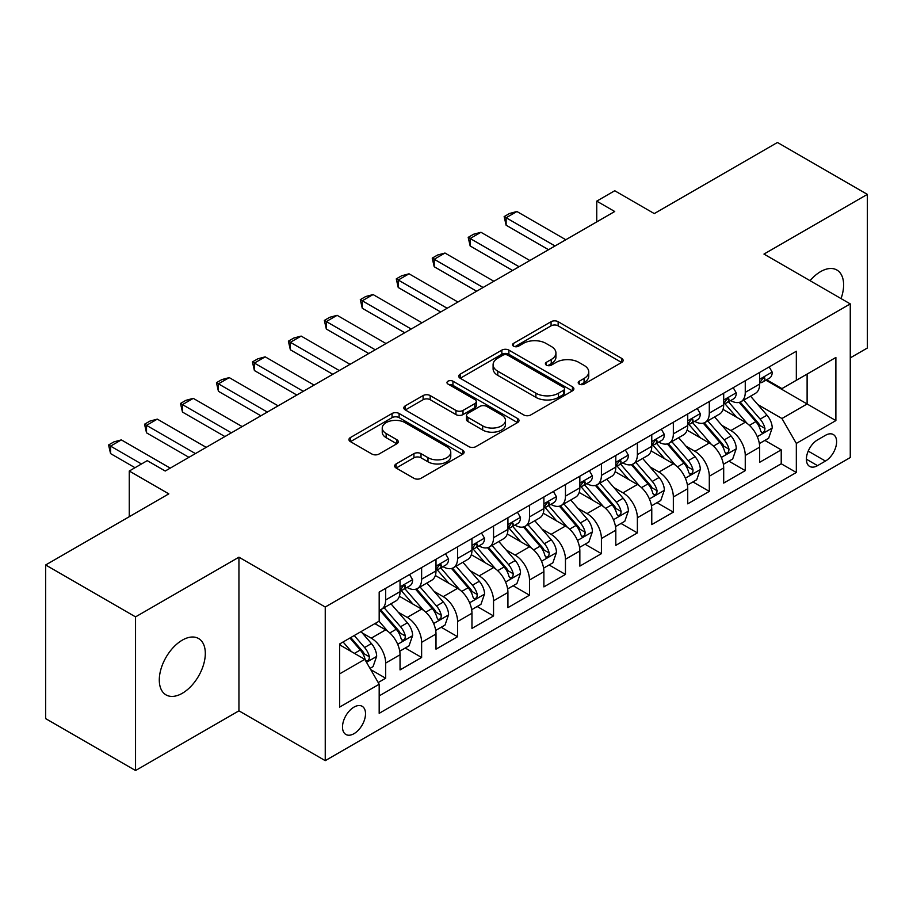 <?xml version="1.0" encoding="UTF-8"?>
<svg xmlns="http://www.w3.org/2000/svg" width="913" height="913" viewBox="0 0 913 913"><rect width="100%" height="100%" fill="white"/><g stroke="black" fill="none" stroke-linecap="round" stroke-linejoin="round"><path stroke-width="1.37" d="M579.23 384.099A3.492 2.02 0 0 0 584.172 384.099L621.673 362.45A4.987 2.887 0 0 0 623.134 360.407A4.987 2.887 0 0 0 621.673 358.375L558.14 321.696A4.987 2.887 0 0 0 551.075 321.696L513.574 343.345A3.492 2.02 0 0 0 512.547 344.772A3.492 2.02 0 0 0 513.574 346.198A3.492 2.02 0 0 0 518.516 346.198L523.366 343.391A15.978 9.221 0 0 1 545.963 343.391L551.258 346.449A15.978 9.221 0 0 1 555.937 352.977A15.978 9.221 0 0 1 551.258 359.494L546.396 362.29A3.492 2.02 0 0 0 545.381 363.716A3.492 2.02 0 0 0 546.396 365.143A3.492 2.02 0 0 0 551.338 365.143L556.2 362.347A15.978 9.221 0 0 1 578.785 362.347L584.08 365.405A15.978 9.221 0 0 1 588.759 371.922A15.978 9.221 0 0 1 584.08 378.45L579.23 381.246A3.492 2.02 0 0 0 578.203 382.673A3.492 2.02 0 0 0 579.23 384.099L579.23 381.246M182.303 693.287A32.548 18.796 120 0 0 203.565 664.607A32.548 18.796 120 0 0 198.578 638.529A32.548 18.796 120 0 0 182.303 640.139A32.548 18.796 120 0 0 161.042 668.818A32.548 18.796 120 0 0 166.029 694.896A32.548 18.796 120 0 0 182.303 693.287M841.056 298.574A32.548 18.796 120 0 0 836.879 270.008A32.548 18.796 120 0 0 820.604 271.618A32.548 18.796 120 0 0 810.036 280.679M354.016 733.664A16.274 9.392 120 0 0 364.641 719.33A16.274 9.392 120 0 0 362.153 706.285A16.274 9.392 120 0 0 354.016 707.096A16.274 9.392 120 0 0 343.379 721.43A16.274 9.392 120 0 0 345.879 734.474A16.274 9.392 120 0 0 354.016 733.664M396.116 463.941A4.987 2.887 0 0 0 394.656 465.972A4.987 2.887 0 0 0 396.116 468.015L413.943 478.298A4.987 2.887 0 0 0 421.007 478.298L462.651 454.252A4.987 2.887 0 0 0 464.124 452.22A4.987 2.887 0 0 0 462.651 450.177L399.118 413.498A4.987 2.887 0 0 0 392.065 413.498L350.409 437.544A4.987 2.887 0 0 0 348.949 439.587A4.987 2.887 0 0 0 350.409 441.618L371.945 454.046A4.987 2.887 0 0 0 378.998 454.046L396.824 443.764A4.987 2.887 0 0 0 398.285 441.721A4.987 2.887 0 0 0 396.824 439.689L386.153 433.515A13.353 7.715 0 0 1 382.239 428.071A13.353 7.715 0 0 1 390.479 420.95A13.353 7.715 0 0 1 405.03 422.616L446.856 446.765A13.353 7.715 0 0 1 450.771 452.22A13.353 7.715 0 0 1 442.531 459.342A13.353 7.715 0 0 1 427.98 457.664L421.007 453.647A4.987 2.887 0 0 0 413.943 453.647L396.116 463.941L396.116 468.015M850.265 357.885L867.35 348.024L867.35 194.378L777.454 142.474L654.279 213.585L614.723 190.749L596.748 201.134L614.723 211.508L165.219 471.028L147.244 460.654L129.258 471.028L129.258 516.712M135.546 616.88L135.546 770.526L238.944 710.828L238.944 557.192L135.546 616.88L45.65 564.976L168.814 493.865L129.258 471.028M238.944 557.192L325.245 607.019L850.265 303.903L850.265 457.539L325.245 760.655L325.245 607.019M867.35 194.378L763.964 254.076L850.265 303.903M523.72 414.924A4.987 2.887 0 0 0 530.784 414.924L572.428 390.878A4.987 2.887 0 0 0 573.889 388.835A4.987 2.887 0 0 0 572.428 386.804L508.895 350.124A4.987 2.887 0 0 0 501.842 350.124L460.186 374.17A4.987 2.887 0 0 0 458.725 376.202A4.987 2.887 0 0 0 460.186 378.244L523.72 414.924M449.401 384.852A3.492 2.02 0 0 1 452.951 385.354L452.951 381.2L517.545 418.485A4.987 2.887 0 0 1 519.006 420.528A4.987 2.887 0 0 1 517.545 422.571L475.89 446.617A4.987 2.887 0 0 1 468.837 446.617L405.292 409.926L405.292 405.851A4.987 2.887 0 0 0 403.831 407.894A4.987 2.887 0 0 0 405.292 409.926M405.292 405.851L423.118 395.569A4.987 2.887 0 0 1 430.183 395.569L455.952 410.439A4.987 2.887 0 0 0 463.005 410.439L474.828 403.614A4.987 2.887 0 0 0 476.301 401.572A4.987 2.887 0 0 0 474.828 399.54L448.009 384.053A3.492 2.02 0 0 1 446.982 382.627A3.492 2.02 0 0 1 449.139 380.755A3.492 2.02 0 0 1 452.951 381.2M135.546 770.526L45.65 718.622L45.65 564.976M378.199 682.547L385.663 678.233L370.735 669.617M362.244 632.949L371.271 638.164A20.337 11.743 60 0 1 385.663 663.078L400.042 654.769L400.042 669.925L421.623 657.474L405.258 648.025M398.205 612.189L407.232 617.405A20.337 11.743 60 0 1 421.623 642.318L436.003 634.01L436.003 649.166L457.584 636.715L441.219 627.265M434.166 591.43L443.193 596.645A20.337 11.743 60 0 1 457.584 621.559L471.964 613.251L471.964 628.406L493.545 615.955L477.179 606.506M470.127 570.671L479.154 575.875A20.337 11.743 60 0 1 493.545 600.8L507.925 592.491L507.925 607.647L529.494 595.185L513.14 585.747M506.087 549.9L515.115 555.115A20.337 11.743 60 0 1 529.494 580.029L543.886 571.732L543.886 586.888L565.455 574.425L549.101 564.976M542.048 529.141L551.075 534.356A20.337 11.743 60 0 1 565.455 559.27L579.846 550.961L579.846 566.117L601.416 553.666L585.062 544.216M578.009 508.381L587.036 513.597A20.337 11.743 60 0 1 601.416 538.51L615.807 530.202L615.807 545.358L637.377 532.907L621.023 523.457M613.97 487.622L622.997 492.837A20.337 11.743 60 0 1 637.377 517.751L651.768 509.443L651.768 524.598L673.338 512.147L656.983 502.698M649.93 466.863L658.958 472.067A20.337 11.743 60 0 1 673.338 496.98L687.729 488.683L687.729 503.839L709.298 491.377L692.944 481.938M685.891 446.092L694.919 451.307A20.337 11.743 60 0 1 709.298 476.221L723.689 467.924L723.689 483.08L745.259 470.617L745.259 455.461A20.337 11.743 -120 0 0 730.879 430.548L721.852 425.332M728.905 461.168L745.259 470.617M400.042 654.769A20.337 11.743 -120 0 0 385.663 629.856L374.866 623.636M436.003 634.01A20.337 11.743 -120 0 0 421.623 609.097L399.38 596.257M471.964 613.251A20.337 11.743 -120 0 0 457.584 588.337L435.341 575.498M507.925 592.491A20.337 11.743 -120 0 0 493.545 567.578L471.302 554.739M543.886 571.732A20.337 11.743 -120 0 0 529.494 546.819L507.263 533.979M579.846 550.961A20.337 11.743 -120 0 0 565.455 526.048L543.224 513.209M615.807 530.202A20.337 11.743 -120 0 0 601.416 505.288L579.184 492.449M651.768 509.443A20.337 11.743 -120 0 0 637.377 484.529L615.145 471.69M687.729 488.683A20.337 11.743 -120 0 0 673.338 463.77L651.106 450.931M723.689 467.924A20.337 11.743 -120 0 0 709.298 443.01L687.067 430.16M825.455 435.318L817.546 439.895A15.761 9.107 120 0 0 807.24 453.784A15.761 9.107 120 0 0 809.66 466.417A15.761 9.107 120 0 0 817.546 465.641L825.455 461.065A15.761 9.107 120 0 0 835.76 447.176A15.761 9.107 120 0 0 833.341 434.542A15.761 9.107 120 0 0 825.455 435.318M339.625 673.874L364.801 659.346L379.18 684.259L379.18 713.327L796.33 472.489L796.33 443.421L781.939 418.508L757.813 404.573M379.18 684.259L339.625 707.096L339.625 643.973L379.18 621.137L379.18 592.069L796.33 351.243L796.33 380.299L835.886 357.462L835.886 420.585L796.33 443.421M407.05 587.401L407.232 587.504A20.337 11.743 60 0 0 417.401 588.508L431.792 580.212A20.337 11.743 -120 0 0 436.003 570.899L436.003 559.27M443.01 566.631L443.193 566.745A20.337 11.743 60 0 0 453.362 567.749L467.753 559.452A20.337 11.743 -120 0 0 471.964 550.14L471.964 538.51M478.971 545.871L479.154 545.985A20.337 11.743 60 0 0 489.322 546.99L503.714 538.681A20.337 11.743 -120 0 0 507.925 529.369L507.925 517.751M514.932 525.112L515.115 525.226A20.337 11.743 60 0 0 525.283 526.23L539.674 517.922A20.337 11.743 -120 0 0 543.886 508.609L543.886 496.98M550.893 504.353L551.075 504.455A20.337 11.743 60 0 0 561.244 505.471L575.635 497.163A20.337 11.743 -120 0 0 579.846 487.85L579.846 476.221M586.854 483.593L587.036 483.696A20.337 11.743 60 0 0 597.205 484.7L611.596 476.403A20.337 11.743 -120 0 0 615.807 467.091L615.807 455.461M622.814 462.823L622.997 462.937A20.337 11.743 60 0 0 633.165 463.941L647.557 455.644A20.337 11.743 -120 0 0 651.768 446.331L651.768 434.702M658.775 442.063L658.958 442.177A20.337 11.743 60 0 0 669.126 443.182L683.517 434.873A20.337 11.743 -120 0 0 687.729 425.561L687.729 413.943M694.736 421.304L694.919 421.418A20.337 11.743 60 0 0 705.087 422.422L719.478 414.114A20.337 11.743 -120 0 0 723.689 404.801L723.689 393.172M379.18 695.889L781.22 463.77L781.22 449.858L759.65 462.309L759.65 447.153A20.337 11.743 -120 0 0 745.259 422.24L723.028 409.401M730.697 400.545L730.879 400.647A20.337 11.743 -120 0 0 741.048 401.663A20.337 11.743 -120 0 0 745.259 392.35L745.259 380.721M741.048 401.663L755.439 393.355A20.337 11.743 -120 0 0 759.65 384.042L759.65 372.413M385.663 588.337L385.663 599.967A20.337 11.743 60 0 1 381.44 609.279A20.337 11.743 60 0 1 379.18 610.101M381.44 609.279L395.831 600.971A20.337 11.743 -120 0 0 400.042 591.658L400.042 580.029M421.623 567.578L421.623 579.196A20.337 11.743 60 0 1 417.401 588.508M457.584 546.807L457.584 558.436A20.337 11.743 60 0 1 453.362 567.749M493.545 526.048L493.545 537.677A20.337 11.743 60 0 1 489.322 546.99M529.494 505.288L529.494 516.918A20.337 11.743 60 0 1 525.283 526.23M565.455 484.529L565.455 496.158A20.337 11.743 60 0 1 561.244 505.471M601.416 463.77L601.416 475.388A20.337 11.743 60 0 1 597.205 484.7M637.377 442.999L637.377 454.628A20.337 11.743 60 0 1 633.165 463.941M673.338 422.24L673.338 433.869A20.337 11.743 60 0 1 669.126 443.182M709.298 401.48L709.298 413.11A20.337 11.743 60 0 1 705.087 422.422M709.298 476.221L709.298 491.377M673.338 496.98L673.338 512.147M637.377 517.751L637.377 532.907M601.416 538.51L601.416 553.666M565.455 559.27L565.455 574.425M529.494 580.029L529.494 595.185M493.545 600.8L493.545 615.955M457.584 621.559L457.584 636.715M421.623 642.318L421.623 657.474M385.663 663.078L385.663 678.233M364.801 659.346L339.625 644.806M781.939 418.508L807.115 403.968L807.115 374.079L835.886 357.462M765.927 380.196L835.886 420.585M766.658 379.785L781.939 388.607L796.33 380.299M238.944 710.828L325.245 760.655M596.748 201.134L596.748 221.893M764.866 440.408L781.22 449.858M781.22 463.77L796.33 472.489M580.622 384.59L584.08 382.593A15.978 9.221 0 0 0 588.759 376.076L588.759 371.922M555.937 352.977L555.937 357.12A15.978 9.221 0 0 1 551.258 363.648L547.8 365.645M621.605 362.484L558.14 325.838A4.987 2.887 0 0 0 551.075 325.838L514.966 346.689M572.371 390.912L508.895 354.267A4.987 2.887 0 0 0 501.842 354.267L460.255 378.279M563.606 390.262A3.492 2.02 0 0 0 564.633 388.835A3.492 2.02 0 0 0 563.606 387.409L507.833 355.214A3.492 2.02 0 0 0 502.892 355.214L497.779 358.17A15.978 9.221 0 0 0 493.1 364.686A15.978 9.221 0 0 0 497.779 371.214L535.897 393.218A15.978 9.221 0 0 0 558.494 393.218L563.606 390.262L563.606 394.416A3.492 2.02 0 0 0 564.633 392.989L564.633 388.835M493.1 364.686L493.1 368.841A15.978 9.221 0 0 0 497.779 375.369L497.779 371.214M563.606 394.416L558.494 397.372A15.978 9.221 0 0 1 535.897 397.372L497.779 375.369M405.361 409.971L423.118 399.711L423.118 395.569M476.301 401.572L476.301 405.726A4.987 2.887 0 0 1 474.828 407.769L463.005 414.593A4.987 2.887 0 0 1 455.952 414.593L430.183 399.711A4.987 2.887 0 0 0 423.118 399.711M452.951 385.354L517.477 422.605M482.692 425.88A13.353 7.715 0 0 0 497.243 427.546A13.353 7.715 0 0 0 505.482 420.425A13.353 7.715 0 0 0 501.568 414.97L486.834 406.468A4.987 2.887 0 0 0 479.77 406.468L467.947 413.292A4.987 2.887 0 0 0 466.486 415.335A4.987 2.887 0 0 0 467.947 417.367L482.692 425.88L482.692 430.034A13.353 7.715 0 0 0 497.243 431.701A13.353 7.715 0 0 0 505.482 424.579L505.482 420.425M466.486 415.335L466.486 419.489A4.987 2.887 0 0 0 467.947 421.521L467.947 417.367M482.692 430.034L467.947 421.521M450.771 452.22L450.771 456.374A13.353 7.715 0 0 1 442.531 463.496A13.353 7.715 0 0 1 427.98 461.818L421.007 457.801A4.987 2.887 0 0 0 413.943 457.801L396.185 468.049M382.239 428.071L382.239 432.226A13.353 7.715 0 0 0 386.153 437.669L386.153 433.515M396.756 443.798L386.153 437.669M462.594 454.297L399.118 417.652A4.987 2.887 0 0 0 392.065 417.652L350.478 441.664M759.342 443.592L768.643 438.229L772.227 427.843A13.478 7.783 -120 0 0 766.988 415.198L750.554 396.174M747.268 423.564L728.483 401.811M736.574 417.23L725.675 404.607A32.297 18.648 -120 0 0 724.671 403.489M739.222 402.393L755.838 421.635A13.478 7.783 60 0 1 760.643 430.913L761.625 432.511L763.439 432.26L764.66 430.776L764.957 428.425A13.478 7.783 -120 0 0 760.152 419.135L743.718 400.111M740.192 402.074L758.052 422.753A6.87 3.96 60 0 1 759.787 425.435L764.957 428.425M769.18 366.912L772.227 372.207A13.478 7.783 60 0 1 769.442 378.165L762.606 382.113A13.478 7.783 -120 0 0 764.957 379.009L764.672 377.811L762.994 378.153L760.643 381.497A13.478 7.783 60 0 1 759.65 383.414M760.095 382.741L760.152 382.741A13.478 7.783 -120 0 0 762.606 382.113M555.036 245.974L506.122 217.739L506.122 225.214L504.147 216.598L509.545 213.482L516.918 211.508L565.82 239.742M548.553 249.717L506.122 225.214M516.918 211.508L506.122 217.739L504.147 216.598M723.381 464.352L732.683 458.988L736.277 448.614A13.478 7.783 -120 0 0 731.028 435.958L714.594 416.933M711.307 444.323L692.522 422.582M700.613 437.989L689.714 425.367A32.297 18.648 -120 0 0 688.71 424.248M703.261 423.153L719.878 442.394A13.478 7.783 60 0 1 724.682 451.673L725.664 453.27L727.478 453.019L728.7 451.536L728.996 449.185A13.478 7.783 -120 0 0 724.192 439.906L707.758 420.882M704.231 422.833L722.092 443.513A6.87 3.96 60 0 1 723.826 446.195L728.996 449.185M687.421 485.123L696.722 479.759L700.317 469.373A13.478 7.783 -120 0 0 695.067 456.717L678.633 437.692M675.346 465.082L656.561 443.341M664.653 458.748L653.754 446.137A32.297 18.648 -120 0 0 652.749 445.008M667.3 443.912L683.917 463.153A13.478 7.783 60 0 1 688.722 472.443L689.703 474.041L691.518 473.779L692.739 472.295L693.035 469.944A13.478 7.783 -120 0 0 688.231 460.666L671.797 441.641M668.27 443.604L686.131 464.272A6.87 3.96 60 0 1 687.866 466.954L693.035 469.944M651.46 505.882L660.761 500.518L664.356 490.133A13.478 7.783 -120 0 0 659.106 477.476L642.672 458.452M639.385 485.842L620.6 464.101M628.692 479.508L617.793 466.897A32.297 18.648 -120 0 0 616.789 465.767M631.34 464.671L647.956 483.913A13.478 7.783 60 0 1 652.761 493.203L653.742 494.8L655.557 494.538L656.778 493.054L657.075 490.703A13.478 7.783 -120 0 0 652.27 481.425L635.836 462.4M632.31 464.363L650.17 485.031A6.87 3.96 60 0 1 651.905 487.725L657.075 490.703M615.499 526.641L624.8 521.277L628.395 510.892A13.478 7.783 -120 0 0 623.145 498.236L606.711 479.222M603.425 506.601L584.64 484.86M592.731 500.278L581.832 487.656A32.297 18.648 -120 0 0 580.839 486.526M595.379 485.431L611.995 504.672A13.478 7.783 60 0 1 616.8 513.962L617.781 515.56L619.596 515.297L620.817 513.825L621.114 511.474A13.478 7.783 -120 0 0 616.309 502.184L599.875 483.16M596.349 485.123L614.209 505.802A6.87 3.96 60 0 1 615.944 508.484L621.114 511.474M733.219 387.671L736.277 392.967A13.478 7.783 60 0 1 733.481 398.935L726.645 402.873A13.478 7.783 -120 0 0 728.996 399.768L728.711 398.57L727.033 398.913L724.682 402.268A13.478 7.783 60 0 1 723.689 404.185M724.135 403.512L724.192 403.512A13.478 7.783 -120 0 0 726.645 402.873M519.075 266.733L470.161 238.498L470.161 245.974L468.186 237.357L473.585 234.242L480.957 232.279L529.86 260.513M512.592 270.476L470.161 245.974M480.957 232.279L470.161 238.498L468.186 237.357M697.258 408.431L700.317 413.726A13.478 7.783 60 0 1 697.521 419.695L690.685 423.632A13.478 7.783 -120 0 0 693.035 420.528L692.75 419.341L691.073 419.672L688.722 423.027A13.478 7.783 60 0 1 687.729 424.944M688.174 424.271L688.231 424.271A13.478 7.783 -120 0 0 690.685 423.632M483.114 287.504L434.2 259.269L434.2 266.733L432.226 258.117L437.624 255.012L444.996 253.038L493.899 281.272M476.643 291.236L434.2 266.733M444.996 253.038L434.2 259.269L432.226 258.117M661.297 429.201L664.356 434.497A13.478 7.783 60 0 1 661.56 440.454L654.724 444.403A13.478 7.783 -120 0 0 657.075 441.299L656.789 440.1L655.112 440.431L652.761 443.786A13.478 7.783 60 0 1 651.768 445.704M652.213 445.03L652.27 445.03A13.478 7.783 -120 0 0 654.724 444.403M447.153 308.263L398.239 280.029L398.239 287.504L396.265 278.887L401.663 275.772L409.035 273.797L457.938 302.032M440.682 311.995L398.239 287.504M409.035 273.797L398.239 280.029L396.265 278.887M625.337 449.961L628.395 455.256A13.478 7.783 60 0 1 625.599 461.213L618.763 465.162A13.478 7.783 -120 0 0 621.114 462.058L620.829 460.86L619.151 461.191L616.8 464.546A13.478 7.783 60 0 1 615.807 466.463M616.252 465.79L616.309 465.79A13.478 7.783 -120 0 0 618.763 465.162M411.192 329.022L362.278 300.788L362.278 308.263L360.304 299.647L365.702 296.531L373.075 294.557L421.977 322.791M404.721 332.754L362.278 308.263M373.075 294.557L362.278 300.788L360.304 299.647M579.538 547.401L588.839 542.037L592.434 531.651A13.478 7.783 -120 0 0 587.185 519.006L570.751 499.982M567.464 527.372L548.679 505.619M556.77 521.038L545.871 508.415A32.297 18.648 -120 0 0 544.878 507.297M559.418 506.201L576.035 525.443A13.478 7.783 60 0 1 580.839 534.721L581.821 536.319L583.635 536.068L584.856 534.584L585.153 532.233A13.478 7.783 -120 0 0 580.348 522.944L563.914 503.919M560.388 505.882L578.249 526.561A6.87 3.96 60 0 1 579.983 529.243L585.153 532.233M589.376 470.72L592.434 476.015A13.478 7.783 60 0 1 589.638 481.973L582.802 485.921A13.478 7.783 -120 0 0 585.153 482.817L584.868 481.619L583.19 481.961L580.839 485.305A13.478 7.783 60 0 1 579.846 487.222M580.291 486.549L580.348 486.549A13.478 7.783 -120 0 0 582.802 485.921M375.232 349.782L326.318 321.547L326.318 329.022L324.343 320.406L329.741 317.29L337.114 315.316L386.016 343.55M368.761 353.525L326.318 329.022M337.114 315.316L326.318 321.547L324.343 320.406M543.577 568.16L552.879 562.796L556.474 552.422A13.478 7.783 -120 0 0 551.224 539.766L534.79 520.741M531.503 548.131L512.718 526.39M520.809 541.797L509.911 529.175A32.297 18.648 -120 0 0 508.918 528.056M523.457 526.961L540.074 546.202A13.478 7.783 60 0 1 544.878 555.481L545.86 557.078L547.674 556.827L548.896 555.344L549.192 552.993A13.478 7.783 -120 0 0 544.388 543.714L527.954 524.69M524.427 526.641L542.288 547.321A6.87 3.96 60 0 1 544.022 550.003L549.192 552.993M553.415 491.479L556.474 496.775A13.478 7.783 60 0 1 553.677 502.743L546.841 506.681A13.478 7.783 -120 0 0 549.192 503.577L548.907 502.39L547.229 502.721L544.878 506.076A13.478 7.783 60 0 1 543.886 507.993M544.331 507.32L544.388 507.32A13.478 7.783 -120 0 0 546.841 506.681M339.271 370.541L290.357 342.307L290.357 349.782L288.382 341.165L293.781 338.05L301.153 336.087L350.056 364.321M332.8 374.284L290.357 349.782M301.153 336.087L290.357 342.307L288.382 341.165M507.617 588.931L516.918 583.567L520.513 573.181A13.478 7.783 -120 0 0 515.263 560.525L498.829 541.5M495.542 568.89L476.757 547.149M484.849 562.556L473.95 549.946A32.297 18.648 -120 0 0 472.957 548.816M487.496 547.72L504.113 566.962A13.478 7.783 60 0 1 508.918 576.251L509.899 577.849L511.714 577.587L512.935 576.103L513.232 573.752A13.478 7.783 -120 0 0 508.427 564.474L491.993 545.449M488.466 547.412L506.327 568.08A6.87 3.96 60 0 1 508.062 570.762L513.232 573.752M517.454 512.239L520.513 517.534A13.478 7.783 60 0 1 517.717 523.503L510.881 527.44A13.478 7.783 -120 0 0 513.232 524.336L512.946 523.149L511.269 523.48L508.918 526.835A13.478 7.783 60 0 1 507.925 528.753M508.37 528.079L508.427 528.079A13.478 7.783 -120 0 0 510.881 527.44M303.31 391.312L254.396 363.077L254.396 370.541L252.422 361.925L257.82 358.82L265.192 356.846L314.095 385.081M296.839 395.044L254.396 370.541M265.192 356.846L254.396 363.077L252.422 361.925M471.656 609.69L480.957 604.326L484.552 593.941A13.478 7.783 -120 0 0 479.302 581.284L462.868 562.26M459.581 589.65L440.796 567.909M448.888 583.316L437.989 570.705A32.297 18.648 -120 0 0 436.996 569.575M451.536 568.479L468.152 587.721A13.478 7.783 60 0 1 472.957 597.011L473.938 598.608L475.753 598.346L476.974 596.862L477.271 594.511A13.478 7.783 -120 0 0 472.466 585.233L456.032 566.208M452.506 568.171L470.366 588.839A6.87 3.96 60 0 1 472.101 591.533L477.271 594.511M481.493 533.009L484.552 538.305A13.478 7.783 60 0 1 481.756 544.262L474.931 548.211A13.478 7.783 -120 0 0 477.271 545.107L476.985 543.908L475.308 544.239L472.957 547.595A13.478 7.783 60 0 1 471.964 549.512M472.409 548.839L472.466 548.839A13.478 7.783 -120 0 0 474.931 548.211M267.349 412.071L218.435 383.837L218.435 391.312L216.461 382.695L221.859 379.58L229.231 377.605L278.134 405.84M260.878 415.803L218.435 391.312M229.231 377.605L218.435 383.837L216.461 382.695M435.695 630.449L444.996 625.085L448.591 614.7A13.478 7.783 -120 0 0 443.341 602.055L426.907 583.03M423.621 610.409L404.836 588.668M412.927 604.086L402.028 591.464A32.297 18.648 -120 0 0 401.035 590.334M415.575 589.25L432.191 608.48A13.478 7.783 60 0 1 436.996 617.77L437.978 619.368L439.792 619.105L441.013 617.633L441.31 615.282A13.478 7.783 -120 0 0 436.505 605.992L420.071 586.968M416.545 588.931L434.405 609.61A6.87 3.96 60 0 1 436.14 612.292L441.31 615.282M445.533 553.769L448.591 559.064A13.478 7.783 60 0 1 445.795 565.021L438.97 568.97A13.478 7.783 -120 0 0 441.31 565.866L441.025 564.668L439.347 564.999L436.996 568.354A13.478 7.783 60 0 1 436.003 570.271M436.448 569.598L436.505 569.598A13.478 7.783 -120 0 0 438.97 568.97M231.388 432.83L182.474 404.596L182.474 412.071L180.5 403.455L185.898 400.339L193.271 398.365L242.173 426.599M224.918 436.562L182.474 412.071M193.271 398.365L182.474 404.596L180.5 403.455M399.734 651.209L409.035 645.845L412.63 635.459A13.478 7.783 -120 0 0 407.381 622.814L390.947 603.79M387.66 631.18L379.055 621.217M376.966 624.846L375.574 623.225M379.614 610.01L396.231 629.251A13.478 7.783 60 0 1 401.035 638.529L402.017 640.127L403.831 639.876L405.052 638.392L405.349 636.041A13.478 7.783 -120 0 0 400.545 626.752L384.111 607.738M380.584 609.69L398.445 630.369A6.87 3.96 60 0 1 400.179 633.051L405.349 636.041M409.572 574.528L412.63 579.823A13.478 7.783 60 0 1 409.834 585.781L403.01 589.73A13.478 7.783 -120 0 0 405.349 586.625L405.064 585.427L403.386 585.769L401.035 589.113A13.478 7.783 60 0 1 400.042 591.031M400.487 590.357L400.545 590.357A13.478 7.783 -120 0 0 403.01 589.73M195.428 453.59L146.525 425.355L146.525 432.83L144.539 424.214L149.937 421.098L157.31 419.124L206.212 447.359M188.957 457.333L146.525 432.83M157.31 419.124L146.525 425.355L144.539 424.214M370.016 668.373L373.075 666.604L376.67 656.23A13.478 7.783 -120 0 0 371.42 643.574L361.069 631.591M351.414 651.62L343.094 641.976M341.006 645.605L339.625 644.007M349.93 638.027L360.27 650.01A13.478 7.783 60 0 1 365.074 659.289L366.056 660.886L367.882 660.635L369.092 659.152L369.388 656.801A13.478 7.783 -120 0 0 364.584 647.522L354.244 635.539M350.763 637.548L362.484 651.129A6.87 3.96 60 0 1 364.219 653.811L369.388 656.801M108.579 528.65L115.985 524.37M141.481 463.975L110.564 446.115L110.564 453.59L108.579 444.973L113.977 441.858L121.349 439.895L170.252 468.129M135.01 467.707L110.564 453.59M121.349 439.895L110.564 446.115L108.579 444.973M371.271 638.164L385.663 629.856M407.232 617.405L421.623 609.097M443.193 596.645L457.584 588.337M479.154 575.875L493.545 567.578M515.115 555.115L529.494 546.819M551.075 534.356L565.455 526.048M587.036 513.597L601.416 505.288M622.997 492.837L637.377 484.529M658.958 472.067L673.338 463.77M694.919 451.307L709.298 443.01M730.879 430.548L745.259 422.24M745.259 392.35L759.65 384.042M385.663 599.967L400.042 591.658M421.623 579.196L436.003 570.899M457.584 558.436L471.964 550.14M493.545 537.677L507.925 529.369M529.494 516.918L543.886 508.609M565.455 496.158L579.846 487.85M601.416 475.388L615.807 467.091M637.377 454.628L651.768 446.331M673.338 433.869L687.729 425.561M709.298 413.11L723.689 404.801M745.259 455.461L759.65 447.153M808.21 451.113L825.455 461.065M806.396 459.205L817.546 465.641M584.08 382.593L584.08 378.45M546.396 365.143L546.396 362.29M551.258 363.648L551.258 359.494M513.574 346.198L513.574 343.345M551.075 325.838L551.075 321.696M558.14 325.838L558.14 321.696M621.673 362.45L621.673 358.375M460.186 378.244L460.186 374.17M501.842 354.267L501.842 350.124M508.895 354.267L508.895 350.124M572.428 390.878L572.428 386.804M535.897 397.372L535.897 393.218M558.494 397.372L558.494 393.218M430.183 399.711L430.183 395.569M455.952 414.593L455.952 410.439M463.005 414.593L463.005 410.439M474.828 407.769L474.828 403.614M517.545 422.571L517.545 418.485M413.943 457.801L413.943 453.647M421.007 457.801L421.007 453.647M427.98 461.818L427.98 457.664M396.824 443.764L396.824 439.689M350.409 441.618L350.409 437.544M392.065 417.652L392.065 413.498M399.118 417.652L399.118 413.498M462.651 454.252L462.651 450.177M757.288 436.688L772.147 428.106M760.152 419.135L766.988 415.198M749.413 425.344L755.838 421.635M772.147 372.048L759.65 379.272M763.222 378.005L764.957 379.009M721.327 457.447L736.186 448.865M724.192 439.906L731.028 435.958M713.452 446.103L719.878 442.394M685.366 478.207L700.225 469.636M688.231 460.666L695.067 456.717M677.492 466.863L683.917 463.153M649.405 498.966L664.265 490.395M652.27 481.425L659.106 477.476M641.531 487.622L647.956 483.913M613.445 519.737L628.304 511.154M616.309 502.184L623.145 498.236M605.57 508.393L611.995 504.672M736.186 392.818L723.689 400.031M727.262 398.764L728.996 399.768M700.225 413.578L687.729 420.79M691.301 419.524L693.035 420.528M664.265 434.337L651.768 441.55M655.34 440.294L657.075 441.299M628.304 455.096L615.807 462.309M619.379 461.054L621.114 462.058M577.484 540.496L592.343 531.914M580.348 522.944L587.185 519.006M569.609 529.152L576.035 525.443M592.343 475.856L579.846 483.08M583.418 481.813L585.153 482.817M541.523 561.255L556.382 552.673M544.388 543.714L551.224 539.766M533.649 549.911L540.074 546.202M556.382 496.626L543.886 503.839M547.458 502.572L549.192 503.577M505.562 582.015L520.421 573.444M508.427 564.474L515.263 560.525M497.688 570.671L504.113 566.962M520.421 517.386L507.925 524.598M511.497 523.332L513.232 524.336M469.602 602.774L484.461 594.203M472.466 585.233L479.302 581.284M461.727 591.43L468.152 587.721M484.461 538.145L471.964 545.358M475.536 544.102L477.271 545.107M433.641 623.545L448.5 614.963M436.505 605.992L443.341 602.055M425.766 612.201L432.191 608.48M448.5 558.904L436.003 566.117M439.575 564.862L441.31 565.866M397.68 644.304L412.539 635.722M400.545 626.752L407.381 622.814M389.805 632.96L396.231 629.251M412.539 579.664L400.042 586.888M403.614 585.621L405.349 586.625M366.512 662.302L376.578 656.493M364.584 647.522L371.42 643.574M354.449 653.366L360.27 650.01"/></g></svg>
